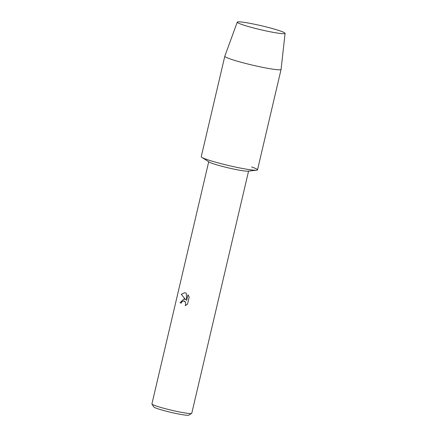 <?xml version="1.0" encoding="UTF-8"?>
<svg xmlns="http://www.w3.org/2000/svg" width="437" height="437" viewBox="0 0 437 437"><rect width="100%" height="100%" fill="white"/><g stroke="black" fill="none" stroke-linecap="round" stroke-linejoin="round"><path stroke-width="0.66" d="M245.348 25.63A24.559 2.01 13.2 0 0 284.58 33.638A24.559 2.01 13.2 0 0 276.982 29.896A24.559 2.01 13.2 0 0 249.549 23.254A24.559 2.01 13.2 0 0 237.581 22.615A24.559 2.01 13.2 0 0 245.348 25.63A24.559 2.01 13.2 0 0 284.58 33.638A24.559 2.01 13.2 0 0 285.082 33.354A24.559 2.01 13.2 0 0 276.982 29.896A24.559 2.01 13.2 0 0 251.641 23.653A24.559 2.01 13.2 0 0 237.258 22.14A24.559 2.01 13.2 0 0 237.581 22.615A24.559 2.01 13.2 0 0 245.348 25.63M237.258 22.14L224.82 56.187A28.891 2.365 13.2 0 0 224.815 56.209L201.255 156.675A28.891 2.365 13.2 0 0 210.776 160.761A28.891 2.365 13.2 0 1 201.861 157.369L209.192 162.056A20.468 1.677 13.2 0 0 215.507 164.459A20.468 1.677 13.2 0 0 248.008 171.162L256.661 170.222A28.891 2.365 13.2 0 0 251.614 166.961M224.815 56.209A28.891 2.365 13.2 0 0 234.341 60.301A28.891 2.365 13.2 0 0 264.276 67.675A28.891 2.365 13.2 0 0 281.078 69.407L257.513 169.867A28.891 2.365 13.2 0 1 240.716 168.136A28.891 2.365 13.2 0 1 210.776 160.761A28.891 2.365 13.2 0 0 256.661 170.222M183.966 298.93L185.703 299.744L181.262 294.292L184.698 292.686L186.255 293.243L186.615 300.476L187.954 294.762L189.183 297.089L187.528 304.141L185.13 305.649L185.692 304.447L185.452 302.218L183.731 300.836L181.781 301.891L181.268 303.12A20.468 1.677 -166.8 0 1 180.055 302.71L183.966 298.93L180.088 302.71A20.419 1.672 13.2 0 0 181.268 303.114M208.717 161.756L151.918 403.914A20.468 1.677 13.2 0 0 151.956 404.061A20.468 1.677 13.2 0 0 158.664 406.809A20.468 1.677 13.2 0 0 179.115 411.883A20.468 1.677 13.2 0 0 191.674 413.38A20.468 1.677 13.2 0 0 191.772 413.26L248.571 171.102M151.956 404.061L153.748 406.929A18.059 1.48 13.2 0 0 159.669 409.354A18.059 1.48 13.2 0 0 177.712 413.828A18.059 1.48 13.2 0 0 188.789 415.15L191.674 413.38M184.714 292.686L181.295 294.298L185.703 299.744M183.731 300.836L184.862 301.383L185.479 302.224L185.725 304.447L185.179 305.627M187.981 294.795L186.615 300.476M281.078 69.407A28.891 2.365 13.2 0 0 281.078 69.385L285.082 33.354"/></g></svg>
